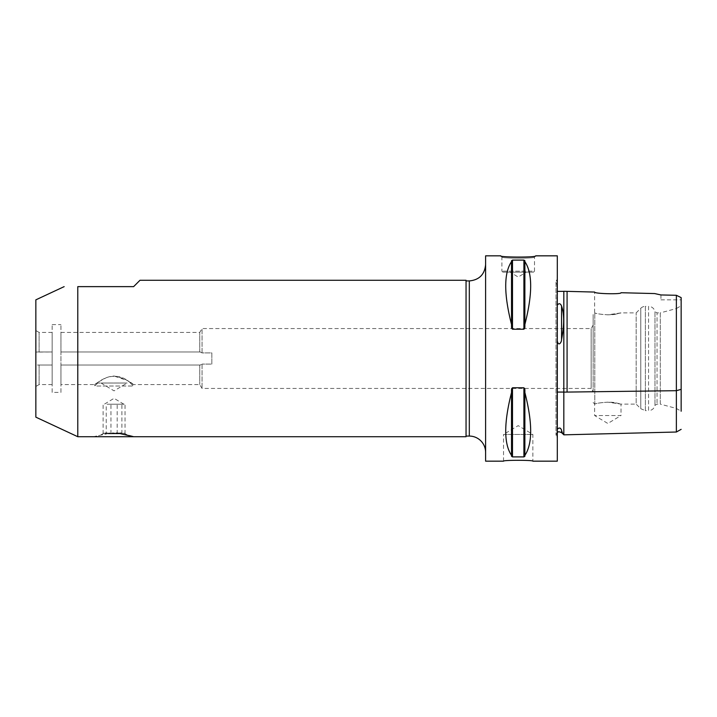<?xml version="1.0" encoding="UTF-8"?>
<svg xmlns="http://www.w3.org/2000/svg" width="717" height="717" viewBox="0 0 717 717"><rect width="100%" height="100%" fill="white"/><g stroke="black" fill="none" stroke-linecap="round" stroke-linejoin="round"><path stroke-width="0.54" stroke-dasharray="3.58 2.69" d="M108.276 433.543C90.019 437.433 90.019 437.433 108.276 433.543L119.856 433.543L108.276 433.543M128.737 435.228C137.395 437.361 134.429 436.796 119.856 433.543M133.622 436.796L94.51 436.796M125.376 383.021L97.772 383.021L125.376 383.021M97.772 383.021L94.778 386.015L133.353 386.015L94.778 386.015L94.778 384.572C95.334 383.712 99.251 381.381 106.546 377.59C114.657 375.143 121.711 376.192 127.707 380.718C139.905 390.514 130.485 378.675 114.066 376.049C103.544 376.434 94.877 384.975 94.778 384.572L60.945 384.572L60.945 365.016L200.33 365.016L202.06 364.093L200.33 365.016M107.281 404.209L123.844 404.209L107.281 404.209M107.03 404.209L125.027 404.209L107.03 404.209M105.023 383.03L127.106 383.03L105.023 383.021M102.755 436.796L130.36 436.796L102.755 436.796M106.233 433.785C109.88 432.566 113.537 432.566 117.185 433.785C119.802 432.566 122.41 432.566 125.027 433.785L124.238 433.122L121.908 433.785C118.251 432.566 114.603 432.566 110.947 433.785C108.339 432.566 105.722 432.566 103.114 433.785L103.893 433.122L106.233 433.785L106.233 404.209M125.027 433.785L125.027 404.209M117.185 433.785L117.185 404.209M121.908 433.785L121.908 404.209M110.947 433.785L110.947 404.209M103.114 433.785L103.114 404.209M503.531 461.165L503.531 434.439L532.865 434.439L503.531 434.439L518.194 425.629L532.865 434.439L532.865 461.165M502.877 272.137L501.9 271.16L501.9 256.991L500.753 255.835C498.494 257.331 537.383 257.591 535.644 255.835L534.497 256.982C536.128 258.72 499.803 258.47 501.9 256.991C499.794 258.47 536.119 258.72 534.497 256.982L534.488 271.16L501.9 271.16L534.488 271.16L533.511 272.137L502.877 272.137L533.511 272.137M557.306 461.165L557.306 255.835M485.606 461.165L485.606 255.835M524.88 392.549L524.88 455.349C532.597 443.877 532.597 422.94 524.88 392.549L524.88 455.349M524.638 388.444L523.903 387.772L512.494 387.772L511.759 388.444M511.517 389.77L511.517 392.549C503.791 422.94 503.791 443.877 511.517 455.349L511.517 456.281L512.494 456.899L523.903 456.899L524.88 456.281L524.88 389.77M524.88 327.23L524.88 324.451C532.597 294.06 532.597 273.123 524.88 261.651L524.88 260.719L523.903 260.101L512.494 260.101L511.517 260.719L511.517 261.651C503.791 273.123 503.791 294.06 511.517 324.451L511.517 327.23M511.759 328.556L512.494 329.228L523.903 329.228L524.638 328.556M510.047 272.137L526.341 272.137L510.047 272.137L518.194 277.031L526.341 272.137L510.047 272.137L526.341 272.137M77.786 436.716L77.786 286.639L133.622 286.639L139.976 280.284M466.05 436.716L466.05 280.284M60.945 351.984L200.222 351.984L202.06 352.907L211.838 352.907L211.838 364.093L202.06 364.093L211.838 364.093L211.838 352.907L202.06 352.907L200.222 351.984L60.945 351.984L199.738 351.984L60.945 351.984L60.945 365.016L60.945 332.428L60.945 351.984M60.945 365.016L200.222 365.016L60.945 365.016L199.738 365.016L60.945 365.016L60.945 384.572M52.144 365.016L37.723 365.016L52.144 365.016L52.144 351.984L37.723 351.984L52.144 351.984L52.144 365.016L39.112 365.016L52.144 365.016L52.144 384.572L52.144 365.016L37.409 365.016M37.723 351.984L52.144 351.984L52.144 332.428L52.144 351.984L35.85 352.083L35.85 364.917L35.85 352.083L37.723 351.984M211.838 364.093L211.838 352.907L211.838 364.093M39.112 351.984L39.112 332.428L39.112 351.984M35.85 417.16L35.85 299.84M35.85 352.083L35.85 330.546L35.85 352.083M35.85 364.917L35.85 386.454L35.85 364.917M202.06 364.093L202.06 388.444L202.06 364.093M199.738 365.016L199.738 384.572L199.738 365.016M199.738 351.984L199.738 332.428L199.738 351.984M202.06 352.907L202.06 328.556L202.06 352.907M593.156 391.885L593.156 325.115L593.156 391.885L591.167 388.444L591.167 328.556L591.167 388.444L202.06 388.444L199.738 384.572L133.353 384.572L127.608 380.664L114.066 376.049M39.112 365.016L39.112 384.572L39.112 365.016M52.144 392.396L52.144 324.604L52.144 392.396L60.945 392.396L60.945 324.604L60.945 392.396M607.819 314.826C619.138 314.396 625.547 311.393 617.158 313.84C610.203 316.063 595.926 313.804 594.787 312.917L594.787 312.917C596.427 313.714 600.765 314.351 607.819 314.826L621.021 312.872L636.176 312.872L640.783 308.265L640.783 408.735L645.39 410.644L645.39 306.356L648.562 306.356L648.562 410.644C651.968 410.402 654.11 408.627 654.971 405.32L657.032 404.128L660.294 404.128L660.294 312.872L676.265 308.597L676.265 408.403L676.265 308.597L681.15 305.774L681.15 411.226L676.265 408.403L660.294 404.128L660.294 312.872L657.032 312.872L657.032 404.128L657.032 312.872L654.971 311.68L654.971 405.32L654.971 311.68A6.516 6.516 0 0 0 648.562 306.356L648.562 410.644L645.39 410.644L645.39 306.356A6.516 6.516 0 0 0 640.783 308.265L640.783 408.735L636.176 404.128L636.176 312.872L636.176 404.128L621.021 404.128L607.819 402.174C600.765 402.649 596.427 403.286 594.787 404.083L594.787 312.917L594.787 404.083C595.926 403.196 610.203 400.937 617.158 403.16C625.547 405.607 619.138 402.604 607.819 402.174M593.156 358.5L593.156 314.503L593.156 358.5M621.021 292.724C621.827 294.49 593.784 293.773 594.617 292.061L594.617 313.033L593.156 314.503M593.156 402.497L594.617 403.967L594.617 415.537L607.819 423.469L621.021 415.537L594.617 415.537L621.021 415.537L621.021 404.128M654.675 293.567L660.94 294.947L676.373 295.287L681.15 297.6L681.15 389.349M563.822 291.281L563.822 434.538L563.822 392.118L676.373 390.693L676.373 295.287M660.94 294.947L660.94 299.84L660.94 294.947M681.15 389.358L676.373 390.693L676.373 432.019L676.373 390.693M557.306 279.424L557.306 437.576L556.957 279.773A3.262 3.262 0 0 0 557.306 284.685L557.306 305.164C558.677 301.902 561.868 304.842 561.563 306.051C564.351 314.046 564.351 325.159 561.563 339.374C561.492 344.241 557.727 345.442 557.306 340.942L557.306 429.366L558.651 427.932L559.753 427.888M563.822 291.362L563.822 392.074L563.822 291.362M557.306 429.366L557.306 340.969L557.306 429.366L557.306 392.074L563.822 392.074M557.306 392.074L557.306 340.942M560.855 428.811L561.563 430.075C564.36 436.25 564.36 436.25 561.563 430.075L561.563 432.62M557.306 305.164L557.306 284.685M511.517 261.651L511.517 324.451M524.88 261.651L524.88 324.451M511.517 392.549L511.517 455.349M466.05 358.5L466.05 436.07L466.05 358.5M485.606 452.364L485.606 264.636L485.606 452.364M567.084 392.074L567.084 291.362M561.563 306.051L561.563 339.374M556.957 358.5L556.957 437.227L556.957 358.5M512.494 260.101L512.494 329.228M523.903 260.101L523.903 329.228M512.494 387.772L512.494 456.899M523.903 387.772L523.903 456.899M469.312 436.07L469.312 280.93M130.36 383.021L133.353 386.015L133.353 384.572M123.844 404.209L114.066 398.329L104.288 404.209M101.034 383.03L114.066 390.864L127.106 383.021M103.893 433.122L97.772 436.796M124.238 433.122L130.36 436.796M52.144 332.428L39.112 332.428L35.85 330.546M60.945 332.428L199.738 332.428L202.06 328.556L591.167 328.556L593.156 325.115M52.144 384.572L39.112 384.572L35.85 386.454M52.144 324.604L60.945 324.604M660.94 299.84L681.15 299.84M557.306 432.315L555.998 434.923L557.306 437.576M555.998 282.077L555.998 434.923L555.998 282.077"/><path stroke-width="1.08" d="M119.856 433.543L108.276 433.543L119.856 433.543L133.703 436.716L466.05 436.716L466.05 280.284L139.976 280.284L133.622 286.639L77.786 286.639C59.502 286.639 59.502 286.639 77.786 286.639C59.502 286.639 59.502 286.639 77.786 286.639L77.786 436.716L133.703 436.716M108.276 433.543C90.019 437.433 90.019 437.433 108.276 433.543M532.865 461.165C533.762 460.018 502.626 460.018 503.531 461.165C502.626 460.018 533.762 460.018 532.865 461.165L557.306 461.165L557.306 255.835L535.644 255.835C537.392 257.591 498.503 257.34 500.753 255.835L485.606 255.835L485.606 461.165L503.531 461.165M511.759 388.444L511.517 389.77L512.494 387.772L523.903 387.772L524.88 389.77L524.638 388.444M524.638 328.556L524.88 327.23L523.903 329.228L512.494 329.228L511.517 327.23L511.759 328.556M511.517 327.23L511.517 324.451C503.791 294.06 503.791 273.123 511.517 261.651L511.517 260.719L512.494 260.101L523.903 260.101L524.88 260.719L524.88 261.651C532.597 273.123 532.597 294.06 524.88 324.451L524.88 327.23M524.88 389.77L524.88 392.549C532.597 422.94 532.597 443.877 524.88 455.349L524.88 456.281L523.903 456.899L512.494 456.899L511.517 456.281L511.517 455.349C503.791 443.877 503.791 422.94 511.517 392.549L511.517 389.77M64.154 286.639L35.85 299.84L35.85 417.16L77.786 436.716M681.15 411.226L681.15 305.774M621.021 292.724C621.827 294.49 593.775 293.773 594.617 292.061L563.822 291.281L563.822 434.538L563.822 392.118L676.373 390.693L676.373 432.019L676.373 295.287L660.94 294.947L654.675 293.567L621.021 292.724M681.15 389.358L681.15 297.6L676.373 295.287M681.15 389.349L676.373 390.693M557.306 291.362L563.822 291.362M560.174 428.112L560.855 428.811M557.306 392.065L563.822 392.065M557.306 432.315L558.848 431.697L561.563 432.62L561.563 430.075C564.36 436.25 564.36 436.25 561.563 430.075C560.362 427.637 558.946 427.404 557.306 429.366M557.306 340.969C558.677 347.369 561.868 341.498 561.563 339.401C564.36 325.204 564.36 314.082 561.563 306.025C560.362 303.291 558.946 303.004 557.306 305.164M511.517 455.349L511.517 392.549M524.88 455.349L524.88 392.549M511.517 324.451L511.517 261.651M524.88 324.451L524.88 261.651M466.05 280.93L469.312 280.93L469.312 436.07A16.294 16.294 0 0 1 485.606 452.364M567.084 291.362L567.084 392.074M561.563 339.401L561.563 306.025M512.494 456.899L512.494 387.772M523.903 456.899L523.903 387.772M512.494 329.228L512.494 260.101M523.903 329.228L523.903 260.101M681.15 429.349L676.373 432.019L563.822 434.843M563.822 434.762L561.563 432.62M466.05 436.07L469.312 436.07M469.312 280.93C479.207 279.971 484.638 274.539 485.606 264.636"/></g></svg>
